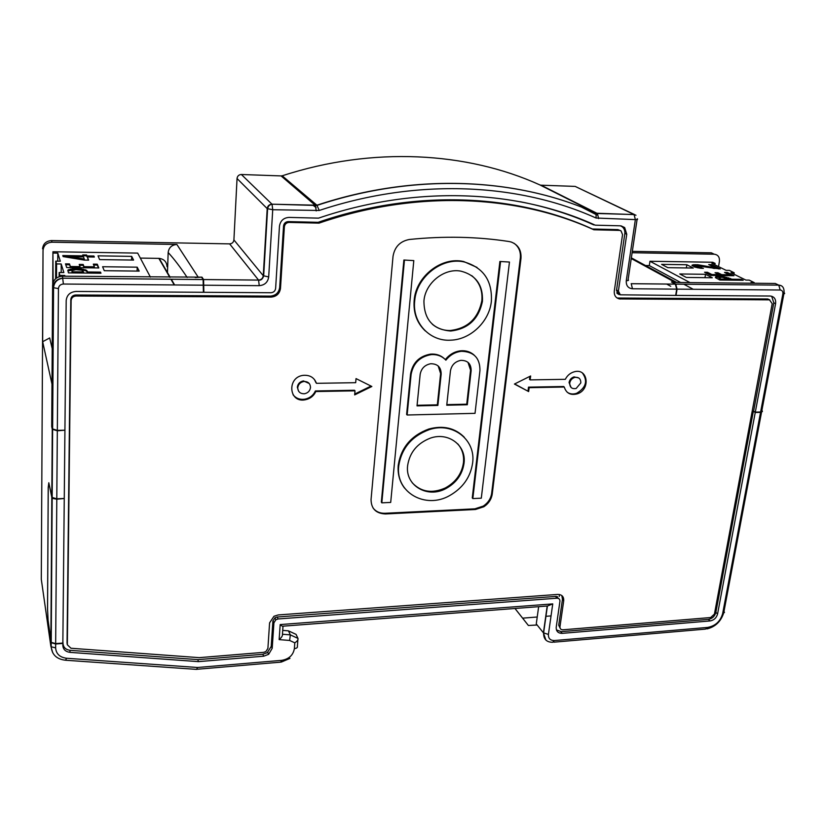 <?xml version="1.0" encoding="UTF-8"?>
<svg xmlns="http://www.w3.org/2000/svg" width="826" height="826" viewBox="0 0 826 826"><rect width="100%" height="100%" fill="white"/><g stroke="black" fill="none" stroke-linecap="round" stroke-linejoin="round"><path stroke-width="1.24" d="M167.471 272.611L168.163 252.519C168.855 247.563 171.756 244.878 176.888 244.475L52.007 242.204C46.586 242.617 43.592 245.384 43.024 250.495L42.663 341.716L49.674 337.958L52.203 348.624M620.543 225.88L624.673 227.563L626.748 234.254L618.385 291.031L620.305 294.82L675.689 295.409L676.7 289.141L675.358 284.123L631.188 283.69M42.663 341.716L51.976 384.09L51.708 426.557L52.245 429.241L57.324 430.811L64.841 430.191M262.854 654.275L263.69 656.195L198.446 661.636L70.107 652.375C65.564 651.755 63.137 649.442 62.828 645.457L62.848 643.433L55.662 643.981L51.222 642.721L48.053 620.471L47.536 609.123L48.207 487.567L48.817 482.756L51.801 497.376L52.245 429.241M176.888 244.475L198.157 277.113L195.194 277.557L201.534 277.144L203.113 279.529L63.055 278.176C57.097 278.672 53.793 281.718 53.163 287.293L52.245 428.818L51.718 426.133L52.606 285.28C53.236 279.725 56.519 276.7 62.446 276.204L201.988 277.154L201.967 277.794M168.163 252.519C174.049 258.899 180.388 267.221 187.182 277.474M620.429 225.818L595.247 225.178C517.84 189.815 416.387 184.745 318.506 218.147L289.017 217.403C283.535 217.816 280.355 220.749 279.467 226.21L275.626 288.398C275.192 291.041 273.623 292.487 270.928 292.734L203.857 292.29L203.588 279.56L201.988 277.154M762.357 411.524L760.55 412.36L755.243 412.494L717.577 613.955C716.462 617.91 713.943 620.243 710.019 620.956L562.165 633.356C558.035 633.305 556.053 631.26 556.218 627.213L559.935 601.369C560.018 599.315 559.016 598.261 556.93 598.21L278.104 618.963L275.832 619.758L273.912 622.845L272.931 620.739M263.69 656.195L268.636 654.326L272.198 648.327L273.912 622.845M51.801 497.376L56.798 498.79L64.263 498.481L64.924 430.614M297.866 639.809L297.391 646.252C297.732 647.512 296.73 648.307 294.376 648.627L294.799 642.824C297.246 641.244 298.3 639.778 297.969 638.405L296.069 634.378L288.47 630.857L282.719 630.383M294.799 642.824L289.637 640.46L290.339 634.874L288.47 630.857M675.358 284.123L671.445 281.986L676.68 282.451L671.775 282.162M632.334 251.341L711.31 252.808L714.263 254.222L632.127 252.735M203.423 291.65L203.857 292.29M538.655 606.666L536.27 623.929L543.425 632.83L547.194 606.016M198.446 661.636L197.796 659.613M714.263 254.222C718.052 254.728 719.766 257.134 719.415 261.429L718.527 266.612M755.243 412.494L753.353 411.265M316.131 207.636L313.188 205.375M557.467 596.64L556.528 596.702M65.935 660.263L196.526 669.38L197.59 667.491L66.596 658.26C59.771 657.341 56.116 653.882 55.631 647.894L55.662 643.981M545.903 640.088L543.425 632.83L548.412 634.43L552.749 603.899L547.514 605.995L283.122 626.17C283.153 626.82 282.172 626.284 280.179 624.58L279.147 639.613C281.656 637.455 282.75 635.659 282.451 634.234L282.988 626.459M514.959 608.473L528.392 625.488L514.99 608.473M537.137 625.003L528.392 625.488M551.045 615.907L545.749 616.32M537.23 617.001L522.621 618.158M559.233 596.506L559.388 594.503M714.851 264.795L715.099 263.391L712.766 262.255L649.969 261.253L690.009 282.595M733.953 274.211L734.2 272.776L729.337 270.381L726.095 270.339L711.898 263.349L715.099 263.391M754.159 283.246L754.272 282.626L749.161 280.117L745.857 280.076L730.948 272.725L734.2 272.776M752.249 283.225L750.958 282.585L754.272 282.626M705.538 274.294L679.767 273.974L686.344 277.443L712.291 277.753L705.538 274.294L704.97 277.66M693.293 268.037L686.871 264.754L661.595 264.372L667.852 267.676L693.293 268.037M733.963 275.708L727.386 272.456L724.526 272.425L729.193 274.738L721.717 274.645L717.928 272.745L715.058 272.704L718.827 274.604L711.888 274.521L707.469 272.281L704.578 272.239L710.835 275.43L733.963 275.708M708.099 267.407L720.272 268.946L711.527 264.609L708.718 264.568L715.12 267.748L697.505 264.712L691.981 265.26L694.666 267.056L700.665 268.264L703.401 268.378L696.266 266.602L695.265 265.941L695.874 265.559L708.099 267.407M718.651 276.369L715.719 276.751L715.388 277.598L719.869 280.024L743.204 280.282L741.263 279.322L731.981 279.219L722.595 276.504L718.651 276.369L718.527 277.102L723.659 277.412M686.871 264.754L686.344 267.934M722.11 277.257L729.069 279.188L720.902 279.095L718.888 277.639L722.11 277.257M727.386 272.456L727.262 273.189L732.311 275.688M717.928 272.745L717.804 273.478L721.583 275.378L729.069 275.471L729.193 274.738M721.717 274.645L721.583 275.378M706.065 272.993L711.764 275.254L718.703 275.337L718.827 274.604M707.469 272.281L707.345 273.014M711.888 274.521L711.764 275.254M716.545 273.458L717.804 273.478M726.044 273.169L727.262 273.189M710.277 267.118L710.174 267.769M713.086 267.562L712.972 268.254M720.902 279.095L720.768 279.838L728.945 279.921L729.069 279.188M695.265 265.941L695.502 266.994L697.485 267.748M695.616 266.271L695.502 266.994M696.266 266.602L696.153 267.325M697.206 266.932L697.082 267.655M698.259 267.19L698.146 267.882M699.436 267.366L699.323 268.058M699.756 268.13L701.749 268.336M700.458 267.459L700.334 268.182M701.604 267.469L701.481 268.192M692.157 265.796L698.187 265.549M692.477 264.95L692.353 265.673M693.541 264.65L693.417 265.373M694.8 264.599L694.676 265.311M695.936 264.609L695.812 265.332M697.505 264.712L697.392 265.435M699.849 265.063L699.736 265.755M700.747 265.239L700.634 265.92M704.02 265.92L703.917 266.55M706.87 266.519L706.767 267.118M713.272 268.305L714.996 268.471L715.12 267.748M710.205 265.311L718.651 268.915M711.527 264.609L711.403 265.332M728.769 277.753L728.646 278.496L731.857 279.962L741.542 280.262M730.452 278.455L730.318 279.188M720.396 276.39L720.262 277.123M722.595 276.504L722.461 277.237M724.154 277.495L728.646 278.496M725.022 276.865L724.887 277.598M726.87 277.226L726.735 277.959M731.981 279.219L731.857 279.962M741.263 279.322L741.128 280.055M715.419 277.619L718.527 277.102M715.719 276.751L715.595 277.495M716.782 276.431L716.658 277.164M718.888 277.639L719.033 278.806L720.768 279.838M719.167 278.063L719.033 278.806M719.9 278.589L719.776 279.333M645.498 265.528L649.298 265.58L649.969 261.253M649.298 265.58L680.655 282.492M683.814 284.206L693.231 289.276M60.05 276.462L59.173 272.487L59.142 276.71M56.488 278.042L56.591 263.928L55.755 261.15L55.631 278.723M53.132 282.389L52.926 251.754L52.719 283.968M53.06 302.533L53.453 303.999M53.318 253.066L57.789 253.138L57.737 261.181M55.755 261.15L60.319 261.212L57.789 253.138M56.591 263.928L61.186 263.979L63.87 272.539L59.173 272.487M60.061 275.43L64.789 275.481L65.027 276.225M150.404 277.102L137.684 253.107L52.926 251.754M137.199 267.17L139.191 271.104L104.262 270.701L102.6 266.736L137.199 267.17L137.085 271.083M98.036 255.853L131.685 256.37L133.585 260.076L99.605 259.591L98.036 255.853M67.908 270.061L72.719 268.718L80.793 268.811L86.544 270.278L87.587 271.971L100.514 272.115L100.968 273.23L68.413 272.869L67.908 270.061L67.897 270.938L75.496 269.524L85.099 270.536L86.534 271.145L87.577 272.848L100.586 273.22M65.491 263.866L69.498 263.928L70.365 266.509L79.998 266.622L79.213 264.434L83.199 264.485L84.004 266.674L94.381 266.808L93.328 264.134L97.272 264.186L98.8 267.944L66.689 267.541L65.491 263.866M94.36 257.051L87.37 256.948L88.619 260.149L84.304 260.087L63.127 256.587L62.786 255.554L83.085 255.864L82.734 254.935L86.606 254.997L86.967 255.915L93.937 256.029L94.36 257.051M131.685 256.37L131.592 260.045M64.789 276.225L64.789 275.481M53.649 284.495L54.186 284.505M61.217 272.518L61.186 263.979M84.293 259.044L83.478 256.886L70.189 256.69L84.293 259.044L84.283 259.901L70.179 257.536L70.189 256.69M72.141 271.795L83.529 271.93L81.702 270.216L75.858 269.648L72.141 270.608L72.13 272.673L83.519 272.807L83.529 271.93M72.719 268.718L72.709 269.586M75.507 268.646L75.496 269.524M70.416 269.09L70.406 269.957M77.933 268.677L77.923 269.555M80.793 268.811L80.783 269.689M83.354 269.245L83.343 270.112M85.119 269.658L85.099 270.536M86.544 270.278L86.534 271.145M87.257 271.083L87.236 271.96M87.587 271.971L87.577 272.848M100.514 272.115L100.493 272.993M68.93 269.472L68.919 270.35M71.934 271.207L72.13 272.673M69.498 263.928L70.355 267.376L79.988 267.49L79.998 266.622M70.365 266.509L70.355 267.376M79.523 265.301L83.189 265.353L83.994 267.541L94.371 267.676L94.381 266.808M83.199 264.485L83.189 265.353M84.004 266.674L83.994 267.541M93.668 265.001L97.261 265.053L98.439 267.934M97.272 264.186L97.261 265.053M65.77 264.743L69.487 264.785M63.065 256.411L83.075 256.7L83.085 255.864M83.054 255.781L86.596 255.833L86.957 256.762L93.999 257.041M86.606 254.997L86.596 255.833M86.967 255.915L86.957 256.762M93.937 256.029L93.927 256.865M87.37 256.948L88.268 260.138M166.997 266.633C166.707 261.863 164.116 259.106 159.211 258.373L140.327 258.094M596.837 214.956L581.618 207.15M620.357 225.818L621.864 226.541C624.177 228.234 625.148 230.691 624.786 233.913L616.475 290.566L618.973 294.521L619.851 294.583M278.104 618.963L277.195 617.012L275.079 617.693L272.91 620.966L271.207 646.428L267.252 652.705L262.709 654.285L198.157 659.633L70.262 650.341C65.729 649.711 63.313 647.408 63.003 643.423L62.869 641.131M318.124 222.318L288.305 221.595L289.141 222.411L319.022 223.134L318.124 222.318C415.024 188.958 515.661 193.873 592.397 228.998L617.879 229.618L621.018 230.877L622.546 234.605L614.296 291C613.986 295.305 615.7 297.949 619.459 298.94L616.568 297.618M587.327 221.729L589.805 222.783M783.884 293.798L761.861 410.563C762.904 411.389 762.481 411.864 760.612 411.998L755.305 412.143L775.583 303.7C776.037 299.084 774.251 296.524 770.214 296.028L676.04 295.409L677.062 289.141L675.761 284.144L671.806 281.986M470.562 370.131L471.15 370.668L467.31 404.761L466.731 404.193L470.562 370.131L467.991 362.346M769.77 299.869L767.777 298.991L617.982 298.031M560.049 628.008L558.727 625.23L559.966 626.717C559.883 628.741 560.864 629.773 562.929 629.804L710.649 617.538L714.428 614.069L772.196 303.679L769.502 299.859L619.459 298.94M288.305 221.595C285.579 221.802 283.989 223.268 283.545 225.983L279.684 287.469C278.827 292.745 275.698 295.625 270.319 296.121L75.713 294.996C72.76 295.254 71.129 296.761 70.799 299.528L67.051 643.051L67.34 644.786L70.974 648.255L199.262 657.651L263.639 652.344L265.889 651.569L267.903 648.41L269.586 622.876L273.984 616.268L278.166 614.947L557.726 594.421C561.907 594.524 563.91 596.64 563.724 600.75L562.475 599.304L561.825 595.556M755.305 412.143L753.395 411.049L715.853 612.407C714.748 616.351 712.229 618.674 708.305 619.386L561.205 631.663L556.425 629.897M203.113 279.529L203.403 292.29L76.054 291.444C70.127 291.96 66.844 294.996 66.194 300.54L64.924 430.181L57.335 430.387L52.245 428.818M277.185 617.012L555.991 596.403L559.016 598.809M440.619 373.569L441.177 374.116L437.883 405.421L437.336 404.843L440.619 373.569L438.193 365.99M417.068 405.287L437.336 404.843M437.883 405.421L417.016 405.886L420.155 374.415C421.25 368.479 424.76 364.927 430.687 363.739C437.615 363.77 441.115 367.219 441.177 374.116M67.051 643.051L67.236 644.146M64.944 428.828L64.273 497.593M620.522 230.619L617.879 229.618M631.26 258.548L675.234 282.44L775.253 283.463L778.722 285.125L675.72 284.123M319.022 223.134C416.149 189.681 516.993 194.585 593.853 229.773L592.397 228.998M593.853 229.773L619.386 230.392M582.454 373.053C587.998 380.92 586.068 387.662 576.651 393.29L577.333 393.837C590.745 389.665 588.019 367.952 574.431 371.741C570.374 372.846 567.338 375.376 565.325 379.32L530.137 379.888L530.643 375.985L514.433 384.049L528.65 391.565L514.65 383.945M529.879 376.357L529.497 379.351L530.137 379.888M577.333 393.837C570.611 395.561 566.254 393.3 564.272 387.043L563.6 386.506L528.506 387.136L528.01 391.008M576.651 393.29C573.089 394.477 569.93 394.105 567.152 392.195M528.65 391.565L529.146 387.683L564.272 387.043M529.146 387.683L528.506 387.136M578.716 377.936L574.018 376.893C571.282 377.812 569.62 379.702 569.052 382.562L571.086 387.487M569.723 383.109C569.775 387.415 571.912 389.211 576.156 388.478L580.812 382.913C580.833 378.752 578.799 376.924 574.7 377.42C571.964 378.349 570.301 380.239 569.723 383.109M371.029 386.072L354.736 394.043M316.42 383.316C314.355 377.688 310.132 375.025 303.751 375.303C286.798 376.604 288.429 403.129 305.124 399.805C310.091 398.813 313.653 396.067 315.811 391.534L355.004 390.832L354.664 394.89L371.855 386.485L356.027 378.597L355.686 382.686L316.42 383.316L316.234 382.737M315.986 382.737L314.438 379.495M293.054 394.745C295.935 398.339 299.817 399.825 304.701 399.206C309.667 398.225 313.23 395.478 315.387 390.956L354.53 390.254L355.004 390.832M309.213 383.481L303.441 380.91C299.9 381.633 297.866 383.718 297.329 387.167L298.537 391.101M297.742 387.745C297.98 391.875 300.251 393.878 304.546 393.744C307.995 392.97 309.977 390.894 310.493 387.528C310.297 383.47 308.088 381.457 303.865 381.488C300.313 382.211 298.269 384.296 297.742 387.745M315.811 391.534L315.387 390.956M509.064 241.522L511.232 242.028C518.253 244.837 521.505 250.309 520.979 258.455L492.244 493.989C491.429 499.286 488.641 503.54 483.871 506.741L475.477 509.497L385.484 513.958C376.006 513.535 371.194 508.733 371.05 499.544L393.021 256.39C394.642 246.871 400.094 241.233 409.376 239.478C443.913 235.937 477.139 236.618 509.064 241.522M514.051 243.288C518.8 246.757 520.886 251.662 520.318 258.032L491.656 493.349C490.85 498.636 488.063 502.879 483.303 506.08L474.909 508.826L384.999 513.276C379.908 513.411 375.923 511.645 373.032 507.98M491.367 301.304C492.379 280.685 483.375 267.583 464.367 261.997C442.209 256.7 416.325 276.937 414.693 300.943C412.133 322.925 429.923 341.685 450.851 340.167C470.593 339.569 489.364 321.562 491.367 301.304M477.015 267.407L463.768 261.563C441.631 256.267 415.777 276.493 414.156 300.468C413.248 312.899 416.985 323.069 425.349 330.978M423.934 300.984C424.017 319.548 432.938 329.553 450.697 331.019C468.197 328.985 478.781 319.073 482.446 301.263C483.127 285.156 475.983 275.12 461.022 271.176C444.254 267.748 425.225 283.029 423.934 300.984M432.266 324.174C437.315 328.459 443.273 330.576 450.129 330.514C467.609 328.49 478.171 318.578 481.837 300.788C482.745 290.287 479.379 281.903 471.718 275.626M464.305 437.253C455.012 427.909 443.18 425.173 428.808 429.014C411.224 435.529 401.033 447.609 398.235 465.265C397.502 474.052 399.629 481.682 404.606 488.166M398.731 465.905C395.272 492.533 425.627 509.508 449.685 495.569C462.797 488.042 470.438 477.232 472.606 463.138C476.075 440.093 453.051 421.663 429.344 429.613C411.751 436.138 401.539 448.229 398.731 465.905M464.005 463.458C466.669 445.555 448.456 431.564 430.263 438.172C417.254 443.294 409.706 452.431 407.631 465.575C404.977 485.554 427.455 498.708 445.854 488.61C456.251 482.911 462.302 474.527 464.005 463.458M412.215 482.756C421.033 492.038 432.06 493.772 445.307 487.959C455.694 482.26 461.734 473.887 463.438 462.828C464.171 455.477 462.281 449.168 457.78 443.892M64.18 498.481L56.798 499.214L52.172 498.315L48.941 483.386M48.858 483.386L48.238 488.125L47.567 608.968L48.084 620.316L51.222 642.339L55.662 643.599L62.848 643.051L64.252 498.894M446.814 404.626L466.731 404.193M467.31 404.761L446.752 405.215L450.438 370.946C451.564 365.051 455.054 361.52 460.908 360.353C467.722 360.373 471.14 363.822 471.15 370.668M500.525 261.914L472.823 498.584L472.255 497.923L499.885 261.481L509.456 262.048L499.885 261.481M472.823 498.584L481.3 498.181L509.456 262.048M404.42 260.458L381.819 502.838L390.698 502.425L413.805 260.603L403.883 260.025L381.333 502.156L381.819 502.838M413.805 260.603L403.883 260.025M75.713 294.996L76.044 296.018L271.104 297.102L270.319 296.121M520.112 201.709C546.285 206.799 570.797 214.523 593.657 224.868L594.596 224.889M589.671 222.783L593.657 224.868M753.632 411.049L773.817 302.822L771.67 296.224M559.966 626.717L563.724 600.75M558.727 625.23L562.475 599.304M271.104 297.102C276.493 296.606 279.622 293.715 280.489 288.429L284.371 226.809C284.825 224.083 286.405 222.617 289.141 222.411M67.34 644.786L71.119 300.571C71.449 297.794 73.091 296.286 76.044 296.018M444.646 358.928C440.867 355.325 436.2 353.714 430.625 354.106C419.34 356.099 412.649 362.728 410.563 373.992L411.09 374.539L407.135 415.003L406.619 414.415L410.563 373.992M474.186 355.128C470.552 351.866 466.132 350.41 460.918 350.771C454.672 351.453 449.489 354.395 445.348 359.599M407.135 415.003L475.033 413.341L479.947 370.554C480.04 358.092 473.887 351.67 461.497 351.298C455.229 351.979 450.025 354.943 445.885 360.177C442.055 356.089 437.15 354.24 431.172 354.633C419.876 356.625 413.186 363.264 411.09 374.539M237.062 178.189L233.913 239.922L263.267 275.719L268.687 276.937C267.841 282.275 264.692 285.176 259.25 285.662L258.569 280.097L229.628 243.876L51.511 240.572L52.007 242.204M203.568 279.539L258.548 280.076C261.264 279.828 262.844 278.383 263.267 275.719L267.201 208.617L237.031 178.509C237.413 176 238.859 174.658 241.378 174.503L271.991 204.198L315.398 205.437L281.098 175.917L282.492 175.721C372.753 146.326 466.752 151.767 539.863 184.91L596.114 213.222L596.073 218.033L635.37 219.602L626.273 280.706C626.005 285.569 628.07 288.253 632.468 288.77L631.229 283.71L675.4 284.144M241.378 174.503L280.757 175.907M574.535 186.377L541.04 185.189L597.353 213.49L634.069 214.543L575.144 186.397L634.647 214.615M637.083 219.509L628.101 279.663C629.02 280.313 628.41 280.664 626.273 280.706M616.557 290.009L618.385 291.031M626.748 234.254L624.859 233.355M52.761 652.85L50.83 646.056L41.3 579.294L43.024 250.495M55.631 647.894L51.191 646.768L50.861 641.947M271.227 646.149L272.198 648.327M556.93 598.21L555.485 596.444M51.222 642.721L51.191 646.768C51.945 654.739 56.726 659.231 65.522 660.232L66.596 658.26M289.637 640.46L279.147 639.613M552.749 603.899L280.179 624.58M548.412 634.43C548.257 638.467 550.25 640.501 554.391 640.542L707.572 627.43C715.409 625.994 720.448 621.338 722.678 613.45L760.55 412.36M197.59 667.491L281.687 660.356L280.685 662.142L197.125 669.267M294.376 648.627C293.189 655.194 288.955 659.107 281.687 660.356M42.56 248.832C43.128 243.742 46.111 240.986 51.511 240.572M297.969 638.405L290.339 634.874L282.451 634.234M598.602 218.601L597.446 213.552L596.083 213.211C517.83 177.796 415.798 172.376 316.916 205.209L271.991 204.198C269.224 204.394 267.634 205.87 267.201 208.617L272.725 209.732L272.043 204.259C269.544 204.631 268.068 206.17 267.593 208.875L263.659 276.018C262.565 279.178 260.871 280.541 258.569 280.097L203.588 279.56M540.565 185.127L539.863 184.91M56.798 498.79L57.324 430.811M282.193 175.804L316.916 205.209L319.249 210.465L272.725 209.732L268.687 276.937M711.31 252.808L710.412 252.787M259.25 285.662L204.167 285.207M676.7 289.141L632.468 288.77M319.249 210.465C417.264 177.827 518.418 183.042 596.073 218.033M229.628 243.876C232.116 243.68 233.541 242.359 233.913 239.922L233.934 239.55M717.577 613.955L715.863 612.355M710.019 620.956L708.367 619.376M562.165 633.356L560.823 631.683M637.187 218.776C638.137 219.334 637.527 219.602 635.37 219.602L634.069 214.543L635.979 215.245L634.172 214.595L596.114 213.222C517.902 177.838 415.932 172.458 317.081 205.375L315.46 205.498L316.203 210.919M70.107 652.375L69.818 650.299M761.541 412.246L723.979 611.457L724.485 612.427L722.678 613.45M553.802 642.174L705.476 629.113L707.572 627.43M547.401 606.005L543.601 633.026C543.549 639.19 546.575 642.277 552.656 642.267L554.391 640.542M666.644 284.041L670.753 286.302M158.829 258.362L169.795 277.299M170.91 279.219L174.234 284.949M616.836 292.91L619.583 294.583M780.198 290.009C782.212 290.256 783.1 291.537 782.862 293.85C784.772 293.808 785.175 293.457 784.06 292.817C784.308 287.871 782.542 285.311 778.773 285.146L780.198 290.009L677.062 289.141M675.761 284.144L778.722 285.125L781.138 285.703M203.712 285.197L63.395 284.03L62.446 276.204M52.606 285.28L53.556 287.716L52.627 429.375M62.859 642.514L63.003 643.423M767.777 298.991L769.502 299.859M557.88 598.272L556.259 596.393M63.395 284.03C60.412 284.289 58.76 285.806 58.44 288.604L57.335 430.387M620.533 299.033L619.066 298.124M520.979 258.455L520.318 258.032M492.244 493.989L491.656 493.349M385.484 513.958L384.999 513.276M475.477 509.497L474.909 508.826M58.44 288.604L53.556 287.716C54.175 282.151 57.345 278.981 63.055 278.197L203.124 279.56M782.862 293.85L760.612 411.998M56.798 499.214L55.662 643.599M51.801 497.789L50.861 641.565M775.583 303.7L773.817 302.822M280.489 288.429L279.684 287.469M283.545 225.983L284.371 226.809M70.799 299.528L71.119 300.571M275.832 619.758L274.913 617.796M267.769 652.344L268.636 654.326M616.795 292.827L619.634 294.438M624.673 227.563L621.038 225.859M631.363 257.857L676.711 282.461M723.576 613.284C720.737 621.679 715.192 626.893 706.922 628.927M281.367 662.06L289.978 658.374M52.172 497.902L52.627 429.799M159.211 258.373L170.187 277.299M171.302 279.219L174.637 284.96M305.124 399.805L304.701 399.206M463.768 261.563L464.367 261.997M450.129 330.514L450.697 331.019M483.871 506.741L483.303 506.08M430.625 354.106L431.172 354.633M460.918 350.771L461.497 351.298M617.167 293.426L618.973 294.521M52.172 498.315L51.222 642.339M574.7 377.42L574.018 376.893M428.808 429.014L429.344 429.613M303.865 381.488L303.441 380.91M445.307 487.959L445.854 488.61"/></g></svg>
